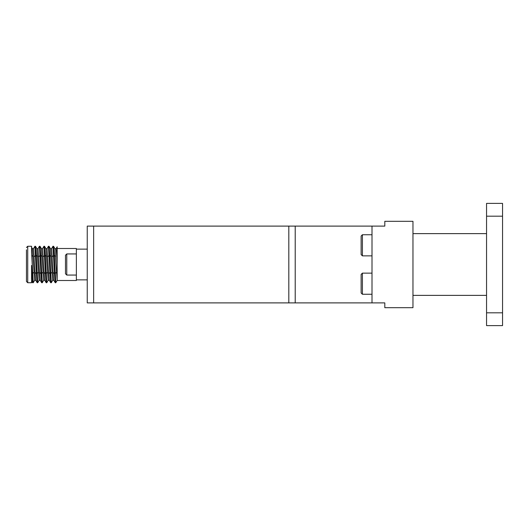 <?xml version="1.0" encoding="UTF-8"?>
<svg xmlns="http://www.w3.org/2000/svg" width="529" height="529" viewBox="0 0 529 529"><rect width="100%" height="100%" fill="white"/><g stroke="black" fill="none" stroke-linecap="round" stroke-linejoin="round"><path stroke-width="0.79" d="M87.245 279.861L76.361 279.861L76.361 280.496L57.165 280.496L57.165 246.785L56.028 248.749M26.45 249.814L26.45 281.461L26.45 249.814M32.428 248.749L31.568 247.274L31.568 252.214L31.568 246.263L27.733 246.263L27.733 282.737L31.568 282.737L31.568 265.472L32.659 282.737L31.568 280.892M31.568 252.214L33.221 282.737L32.659 282.737M56.081 248.709L56.834 256.605L57.165 246.825L56.081 248.709L54.95 248.709L53.541 246.263L55.003 248.749M52.907 246.342L53.541 246.263L54.295 255.381L55.796 282.737L55.234 282.737L54.48 273.619L53.072 272.395L53.819 280.291L52.695 280.291L51.28 282.737L50.718 282.737L49.964 273.619L48.556 272.395L49.309 280.291L48.179 280.291L46.77 282.737L46.202 282.737L45.448 273.619L44.039 272.395L44.793 280.291L43.662 280.291L42.254 282.737L41.685 282.737L40.938 273.619L39.523 272.395L40.277 280.291L39.146 280.291L37.738 282.737L37.175 282.737L36.422 273.619L35.007 272.395L35.76 280.291L34.636 280.291L33.221 282.737L34.683 280.251M52.695 280.291L50.434 248.709L51.564 248.709L52.973 246.263L54.48 273.619M53.773 280.251L55.234 282.737M50.434 248.709L49.025 246.263L50.486 248.749M48.397 246.342L49.025 246.263L49.779 255.381L51.28 282.737L52.741 280.251M48.179 280.291L45.924 248.709L47.048 248.709L48.463 246.263L49.964 273.619M49.257 280.251L50.718 282.737M45.924 248.709L44.509 246.263L45.97 248.749M43.881 246.342L44.509 246.263L45.263 255.381L46.77 282.737L48.225 280.251M43.662 280.291L41.407 248.709L42.532 248.709L43.947 246.263L45.448 273.619M44.74 280.251L46.202 282.737M41.407 248.709L40.039 246.302L41.454 248.749M39.364 246.342L39.992 246.263L40.746 255.381L42.254 282.737L43.715 280.251M39.146 280.291L36.891 248.709L38.022 248.709L39.43 246.263L40.938 273.619M36.891 248.709L35.483 246.263L36.937 248.749M34.848 246.342L35.483 246.263L36.23 255.381L37.738 282.737L39.199 280.251M34.636 280.291L32.375 248.709L33.506 248.709L34.914 246.263L36.422 273.619M35.714 280.251L37.175 282.737M55.796 282.737L57.165 280.37L55.796 282.737M372.006 302.892L384.808 302.892L384.808 307.693L412.964 307.693L412.964 221.307L384.808 221.307L384.808 226.108L372.006 226.108L372.006 302.892L87.245 302.892L87.245 226.108L93.64 226.108L93.64 302.892M412.964 233.626L486.554 233.626M412.964 295.374L486.554 295.374M486.554 312.811L486.554 203.387L502.55 203.387L502.55 325.613L486.554 325.613L486.554 312.811L502.55 312.811M33.506 248.709L35.007 272.395M31.568 267.892L31.568 265.472M38.022 248.709L39.523 272.395M42.532 248.709L44.039 272.395M47.048 248.709L48.556 272.395M51.564 248.709L53.072 272.395M54.95 248.709L57.165 280.264M57.165 278.651L57.165 272.395M56.834 256.605L57.165 263.614M76.361 279.861L76.361 248.504L57.165 248.504M76.361 249.139L87.245 249.139M76.361 275.06L66.766 275.06L66.766 253.94L65.484 255.223L65.484 270.577M65.484 264.5L65.484 273.777L66.766 275.06M372.006 226.108L93.64 226.108M295.215 226.108L295.215 302.892M362.405 255.864L362.405 234.744L361.128 236.027L361.128 254.581L362.405 255.864L372.006 255.864M361.128 283.696L361.128 292.973L362.405 294.256L362.405 273.136L361.128 274.419L361.128 289.78M486.554 216.189L502.55 216.189M33.129 256.605L31.72 255.381M35.668 255.381L34.259 256.605M31.905 273.619L31.568 273.328M33.882 272.395L32.467 273.619M38.399 272.395L36.984 273.619M37.645 256.605L36.23 255.381M40.184 255.381L38.769 256.605M42.909 272.395L41.5 273.619M42.161 256.605L40.746 255.381M44.7 255.381L43.285 256.605M47.425 272.395L46.016 273.619M46.671 256.605L45.263 255.381M49.21 255.381L47.802 256.605M51.941 272.395L50.533 273.619M51.187 256.605L49.779 255.381M53.727 255.381L52.318 256.605M56.458 272.395L55.042 273.619M55.704 256.605L54.295 255.381M288.814 226.108L288.814 302.892M26.45 281.461L27.733 282.737M34.874 246.302L33.453 248.749M26.45 247.539L27.733 246.263M39.384 246.302L37.969 248.749M41.646 282.698L40.23 280.251M43.9 246.302L42.485 248.749M48.417 246.302L47.002 248.749M52.933 246.302L51.518 248.749M66.766 253.94L76.361 253.94M362.405 234.744L372.006 234.744M362.405 294.256L372.006 294.256M362.405 273.136L372.006 273.136"/></g></svg>
